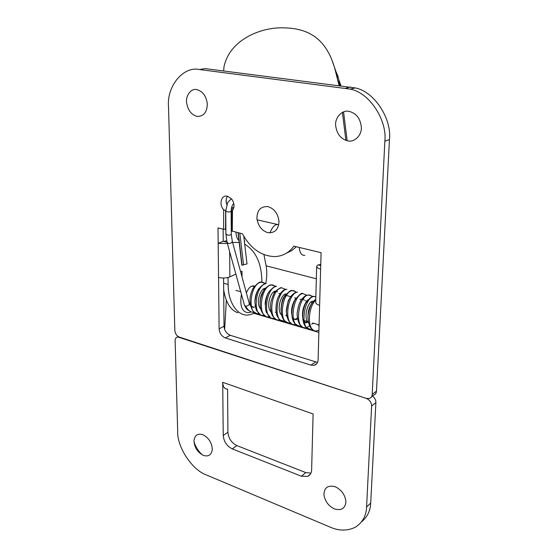 <?xml version="1.0" encoding="UTF-8"?>
<svg xmlns="http://www.w3.org/2000/svg" width="558" height="558" viewBox="0 0 558 558"><rect width="100%" height="100%" fill="white"/><g stroke="black" fill="none" stroke-linecap="round" stroke-linejoin="round"><path stroke-width="0.84" d="M249.28 303.587L249.349 303.824C249.035 305.254 247.794 306.042 245.632 306.182L244.55 305.512L227.12 242.549M247.006 263.913L241.851 265.148L238.057 232.742M264.241 282.969L260.998 282.243C250.207 283.45 246.49 315.73 258.745 313.819L258.842 313.819M266.166 283.617L266.096 283.624C255.362 284.845 251.609 317.265 263.829 315.312M264.457 315.291L263.913 315.312L264.394 315.242M274.431 285.738L271.23 285.012C260.551 286.261 256.757 318.813 268.942 316.811M269.019 316.811L269.528 316.735M276.44 286.4L276.405 286.407C265.782 287.677 261.953 320.369 274.097 318.318M274.145 318.311L274.696 318.241M285.64 289.428L281.616 287.816C271.049 289.107 267.177 321.938 279.286 319.839M286.903 289.239L286.861 289.239C276.356 290.551 272.444 323.514 284.51 321.366L285.229 321.338M295.245 291.381L292.141 290.669C281.699 292.008 277.751 325.112 289.776 322.908C288.995 323.27 287.265 322.559 284.58 320.773C280.618 317.3 279.649 306.412 284.175 297.1C288.528 291.736 291.185 289.595 292.141 290.669M289.804 322.908L290.439 322.81M291.36 323.452L289.393 321.813C287.447 319.141 286.428 315.2 286.338 309.99C287.872 300.546 289.428 298.558 291.15 296.061C295.866 290.962 296.64 292.657 297.47 292.106L297.463 292.106C287.091 293.473 283.094 326.709 295.077 324.463M295.105 324.463L295.761 324.358M306.802 295.266L302.827 293.557C292.511 294.945 288.479 328.327 300.42 326.025L301.208 325.991M311.259 295.719L308.225 295.022C297.979 296.431 293.906 329.952 305.798 327.602M306.614 327.56L310.199 325.607M311.713 324.219L312.745 323.047M315.863 296.682L313.666 296.493C303.489 297.93 299.367 331.591 311.218 329.192L311.957 329.06M315.772 300.113C307.256 307.737 307.06 332.973 316.672 330.789L318.918 330.448M244.899 241L244.362 241.279M238.984 240.631C237.017 238.678 236.013 235.881 235.971 232.24M339.104 85.576L334.974 69.206C326.904 39.827 309.767 28.611 285.208 27.9C261.695 26.505 229.659 39.444 224.002 66.772L223.66 70.957M332.387 61.394L340.973 85.813M228.006 277.514L228.166 284.475C227.845 302.213 237.687 316.958 248.959 314.907L254.211 313.394L318.862 332.408M265.727 283.652C266.996 277.145 267.115 271.195 266.103 265.81L263.941 254.615M257.224 219.859L256.896 218.171M254.211 313.394L254.023 312.494M223.681 289.881C225.732 302.534 230.503 310.185 238.001 312.829M228.166 284.475L223.619 283.213M226.22 199.276L226.304 202.882M193.989 440.632C194.324 447.23 197.413 452.133 203.265 455.356C208.392 456.967 211.398 455.035 212.284 449.574C211.97 442.857 208.838 437.904 202.889 434.703C197.755 433.196 194.791 435.17 193.989 440.632M193.989 441.664C195.565 446.916 198.411 451.366 202.519 455.014M335.225 486.757C341.531 489.833 345.095 494.793 345.911 501.635C345.242 508.471 341.412 510.898 334.416 508.903C328.536 506.043 325.042 501.356 323.933 494.834C324.135 487.615 327.902 484.923 335.225 486.757M227.329 389.114C224.462 388.996 222.928 386.729 222.712 382.314L223.235 435.47L227.922 432.283C228.536 438.435 231.528 442.878 236.899 445.612L305.791 472.591L310.918 473.121M223.235 435.47C223.863 441.65 226.869 446.128 232.261 448.89L301.397 476.218L307.674 476.399C310.248 475.074 311.566 472.863 311.629 469.78L313.108 413.966L222.712 382.314M227.58 389.198L227.922 432.283M372.507 396.027C374.816 397.924 375.946 400.107 375.89 402.583L371.628 406.001C371.454 402.402 369.675 399.87 366.292 398.405L177.702 336.92C175.972 337.388 175.107 338.685 175.128 340.819L177.702 431.752C177.039 447.049 192.391 470.275 206.432 474.97L330.315 527.191C339.055 531.021 347.383 531.035 355.313 527.24C362.456 522.658 366.215 515.92 366.585 507.02L370.707 503.03C370.386 510.821 367.345 517.085 361.563 521.8M371.628 406.001L366.585 507.02M370.707 503.03L375.89 402.583M246.378 292.929C247.752 289.476 249.426 287.258 251.407 286.275L252.795 285.842L254.581 286.121M256.945 218.743C256.945 210.275 260.614 206.23 267.952 206.606C274.32 208.678 277.996 213.609 278.993 221.4C278.519 229.54 274.773 233.286 267.756 232.63C261.828 230.705 258.221 226.081 256.945 218.743M186.679 103.07C185.354 96.046 190.899 88.143 196.646 89.58C202.638 91.142 206.195 95.892 207.332 103.83C207.095 112.256 203.698 116.448 197.134 116.406C191.547 114.955 188.067 110.512 186.679 103.07M335.7 125.982C334.486 118.233 341.866 109.633 348.924 111.328C356.283 113.162 360.419 118.47 361.326 127.238C362.03 134.945 354.469 142.639 347.85 140.874C341.001 139.165 336.955 134.199 335.7 125.982M231.158 211.336L231.814 211.356L232.47 210.526C234.758 207.011 234.506 203.196 231.716 199.08L227.566 196.242L226.534 196.088C220.863 195.509 218.973 204.939 223.681 209.759L225.746 210.617M227.511 196.228C225.892 198.46 225.669 201.278 226.841 204.674M231.186 209.703L232.693 210.24M225.878 229.199L223.577 229.261L217.997 227.922L218.171 243.365L227.392 243.504M320.731 265.531L318.046 264.862L316.665 266.361C316.763 267.547 318.081 268.468 320.627 269.116L321.087 252.683L293.85 246.141C289.232 252.579 283.018 256.066 275.22 256.589C261.562 256.31 250.64 248.715 242.465 233.802L231.647 230.935L231.814 211.329M231.654 229.75L231.235 229.526M231.375 208.371L233.474 208.838M233.865 207.527L231.598 207.436M235.853 274.076L229.84 276.887C226.436 278.17 222.67 278.365 218.548 277.472L219.113 328.822C219.552 333.266 221.638 336.307 225.362 337.953L310.876 365.12L314.119 365.302C316.658 364.451 317.99 362.602 318.102 359.764L319.622 305.352C317 304.57 315.695 303.573 315.716 302.352L316.665 266.361M226.025 240.916L223.73 241.391M241.447 294.275C239.57 306.042 241.942 312.194 248.547 312.724L251.114 311.943M240.749 291.743L235.853 290.362M240.631 271.844L241.998 271.202L242.012 276.914M261.869 282.167C261.744 263.746 256.017 251.072 244.697 244.146M239.194 242.444L232.63 242.458M320.766 264.353L318.485 264.973M223.577 278.051L224.016 326.214C224.442 330.636 226.52 333.656 230.231 335.281L317.523 362.414M223.13 229.157L223.242 241.265L227.029 242.207M223.242 241.265L218.171 243.365L218.548 277.472M286.582 253.102L291.855 250.542L296.361 246.748M179.292 337.081L366.292 398.405L369.396 398.475C371.168 397.735 372.102 396.396 372.2 394.464L384.853 141.223C387.329 120.388 369.612 92.67 350.34 89.134L199.569 69.541C183.073 65.802 166.57 86.588 168.509 106.885L174.835 330.489C175.198 333.698 176.684 335.895 179.292 337.081M371.509 396.815L373.679 395.106C375.443 394.366 376.378 393.034 376.483 391.109L389.456 139.584C391.953 118.903 374.362 91.421 355.188 87.927L205.037 68.592L199.569 69.541M299.318 247.452C299.681 252.92 301.508 255.55 304.808 255.341M278.812 224.435L276.133 224.686C273.678 225.732 271.634 228.466 270.009 232.888M249.321 303.698C250.451 305.93 252.083 307.221 254.232 307.577L250.967 305.965M254.49 312.466C250.981 312.62 248.031 310.527 245.632 306.182M231.444 198.746C228.382 201.612 227.078 203.077 227.524 203.133L225.746 210.778L226.918 211.719C229.226 212.186 230.642 211.949 231.151 211.022L231.145 210.945M225.746 210.847L225.913 233.955L227.078 234.939C229.366 235.413 230.761 235.162 231.27 234.186L231.27 234.116M225.92 234.025L227.036 242.242L228.292 243.393C230.684 243.609 232.009 242.869 232.268 241.175L232.191 240.875M239.814 233.16L243.546 264.994M238.28 232.791L242.06 265.21M265.357 288.298C260.23 288.074 255.501 303.566 260.516 308.679M275.771 291.116C270.644 290.585 265.706 306.761 270.923 311.796M287.314 294.261L286.421 293.982C281.316 292.915 276.008 309.955 281.483 314.949M286.289 315.926L286.652 315.772M294.15 319.232L296.807 318.981L297.372 318.604L296.528 318.36M296.905 318.946L297.393 318.73M302.45 298.356L303.461 298.704M307.904 299.841L307.381 300.497M304.877 322.343L307.681 322.008M313.387 301.341L313.059 301.292C307.988 300.413 302.813 318.541 308.553 323.005M313.129 323.556L313.631 323.305M318.883 324.826L318.29 325.244L319.071 324.882M338.197 80.896L340.206 85.716M316.337 278.791L266.103 265.81M345.911 140.386L342.403 112.423M301.397 476.218L305.791 472.591M232.261 448.89L236.899 445.612M225.655 210.624L225.544 229.268M223.577 229.261L223.681 209.759M232.47 210.526L232.281 231.354M320.627 269.116L319.622 305.352M229.666 251.672L229.84 276.887M230.231 335.281L225.362 337.953M315.43 362.1L310.876 365.12M224.016 326.214L219.113 328.822M350.57 87.027L345.695 88.227M389.456 139.584L384.853 141.223M376.483 391.109L372.2 394.464M251.909 312.18C244.662 308.734 246.664 307.953 244.697 305.791M249.349 303.824L232.268 241.175L231.27 234.186L231.151 211.022C231.591 204.584 233.649 203.998 233.732 203.531M243.776 236.257L247.006 263.962M260.998 282.243C259.951 281.371 257.35 283.331 253.186 288.123C248.882 296.458 248.861 304.187 253.137 311.308C257.196 314.168 257.294 313.638 258.745 313.819M266.096 283.624C265.28 282.746 262.825 284.475 258.745 288.821C256.966 291.527 255.669 295.9 254.866 301.948C255.606 307.598 256.227 310.513 256.715 310.715L260.014 314.238M271.23 285.012C270.644 284.434 268.649 285.57 265.245 288.43C264.101 289.086 262.546 292.455 260.579 298.537C259.303 306.872 260.823 312.613 265.141 315.751M276.405 286.407C275.596 285.522 273.162 287.265 269.089 291.632C266.452 295.098 264.087 306.021 266.382 312.382L270.309 317.265M281.616 287.816C281.106 287.161 279.07 288.36 275.506 291.429C274.257 292.232 272.702 295.845 270.832 302.255C269.912 310.757 271.474 316.274 275.512 318.799M286.861 289.239C286.568 289.567 282.787 287.942 277.626 298.3C275.819 304.152 275.485 309.662 276.608 314.824C277.926 317.558 279.133 319.281 280.235 319.999L284.51 321.366M302.827 293.557C301.878 292.476 299.234 294.631 294.91 300.016C290.348 309.467 291.325 320.466 295.224 323.884C297.888 325.677 299.618 326.395 300.42 326.025M312.494 296.668C309.034 294.052 308.665 295.377 308.246 295.015L308.239 295.015C307.353 295.58 306.586 293.871 301.892 299.053C300.218 301.508 298.572 303.761 297.107 313.282C297.254 318.569 298.272 322.468 300.162 324.986L302.108 326.611M313.673 296.486L313.68 296.493C312.682 295.419 310.06 297.581 305.798 302.959C301.243 312.494 302.157 323.591 306.007 327.016C308.658 328.836 310.387 329.562 311.218 329.192L311.224 329.192M315.8 299.137L312.759 302.143C311.218 304.689 310.29 305.205 308.428 313.101C307.053 319.588 309.502 327.086 311.176 328.306L313.024 329.82M277.459 291.813L276.88 291.192M304.152 300.371L303.608 298.928M313.582 301.118L311.789 303.385C309.76 306.544 307.639 309.913 308.023 319.03M312.857 323.661L313.45 323.249M261.046 282.229L261.074 282.236C262.058 281.943 263.467 282.432 265.294 283.722M271.272 285.005L271.293 285.005C272.325 284.713 273.734 285.222 275.526 286.526M292.169 290.662L292.176 290.662C293.166 290.341 294.582 290.871 296.424 292.259M284.747 296.131C282.794 297.54 281.525 302.171 280.946 310.018M260.739 286.924L257.866 290.279C256.129 293.201 255.145 296.744 254.915 300.908M263.181 291.388C261.277 294.115 260.223 297.895 260.035 302.736M313.68 296.493L315.863 296.814M306.956 301.076C304.968 303.05 301.139 310.555 302.959 319.26C306.586 325.454 306.691 321.603 307.472 322.092M270.902 289.721L268.928 291.98C267.966 292.755 264.931 299.381 265.203 304.494M290.23 297.365L288.193 300.776L286.282 311.81M295.754 298.607C295.698 298.251 290.662 305.554 291.653 313.617M293.138 318.22C295.14 319.804 296.368 320.062 296.807 318.981M312.41 302.645L310.82 302.206M306.921 301.132L305.386 300.706M301.473 299.632L299.995 299.228M296.068 298.146L294.638 297.749M290.704 296.668L284.05 294.833M280.081 293.745L278.805 293.389M274.829 292.294L273.608 291.96M264.436 289.435L263.313 289.128M254.197 286.617L252.028 286.024M254.748 306.286L255.215 306.426M270.135 310.736L270.735 310.911M275.331 312.236L275.987 312.424M285.849 315.277L286.603 315.493M303.357 320.334L308.302 321.764M312.829 323.075L319.071 324.875M334.974 69.206L338.301 77.227M343.568 111.9L347.16 140.742M307.674 476.399L310.339 474.181M178.302 336.62L177.702 336.92M231.158 211.315L232.086 210.966M316.951 363.411L314.119 365.302M350.34 89.134L355.188 87.927M257.078 219.824L277.103 224.386M224.644 329.492L226.332 300.357"/></g></svg>
